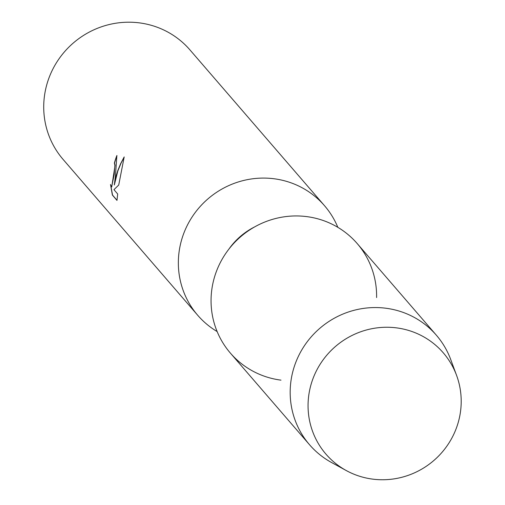 <?xml version="1.0" encoding="UTF-8"?>
<svg xmlns="http://www.w3.org/2000/svg" width="505" height="505" viewBox="0 0 505 505"><rect width="100%" height="100%" fill="white"/><g stroke="black" fill="none" stroke-linecap="round" stroke-linejoin="round"><path stroke-width="0.76" d="M309.022 393.597A77.505 75.302 139.2 0 0 372.52 479.106A77.505 75.302 139.2 0 0 460.238 413.406A77.505 75.302 139.2 0 0 396.741 327.897A77.505 75.302 139.2 0 0 309.022 393.597A77.505 75.302 139.2 0 0 346.335 470.597A77.505 75.302 139.2 0 0 460.238 413.406A77.505 75.302 139.2 0 0 456.577 375.373A77.505 75.302 139.2 0 0 377.349 327.833A77.505 75.302 139.2 0 0 309.022 393.597M376.597 297.565A83.792 81.406 139.2 0 0 301.169 216.089A83.792 81.406 139.2 0 0 212.094 287.667A83.792 81.406 139.2 0 0 280.988 380.139M337.826 227.319A83.792 81.406 139.2 0 0 324.545 205.743A83.792 81.406 139.2 0 0 239.08 181.718A83.792 81.406 139.2 0 0 179.389 249.805A83.792 81.406 139.2 0 0 197.714 315.278A83.792 81.406 139.2 0 0 217.137 331.564M115.456 175.778L114.313 185.007L116.005 176.415L117.76 170.703L120.619 163.708L124.192 156.929L118.725 185.038L113.96 189.678L117.69 194.002L116.983 200.397L112.375 195.069L110.519 184.476L111.662 186.9L114.218 174.345L114.894 165.305L114.376 163.096A83.792 81.406 -40.8 0 1 116.87 155.534L115.456 175.778M324.545 205.743L189.912 49.862A83.792 81.406 139.2 0 0 104.447 25.837A83.792 81.406 139.2 0 0 44.762 93.924A83.792 81.406 139.2 0 0 63.087 159.403L197.714 315.278M116.983 155.685A83.622 81.242 139.2 0 0 114.54 163.121L115.058 165.324L111.738 186.894M110.772 185.417L112.546 195.088L117.002 200.251M124.11 157.383L121.086 163.077L117.854 170.917L114.313 185.007M254.589 226.934A67.872 65.94 139.2 0 0 228.866 249.154M456.577 375.373L450.738 359.579A83.792 81.406 139.2 0 0 436.37 335.219A83.792 81.406 139.2 0 0 350.906 311.194A83.792 81.406 139.2 0 0 291.215 379.28A83.792 81.406 139.2 0 0 309.546 444.753A83.792 81.406 139.2 0 0 331.551 462.517L346.335 470.597M436.37 335.219L357.243 243.606A83.792 81.406 139.2 0 0 271.778 219.58A83.792 81.406 139.2 0 0 212.094 287.667A83.792 81.406 139.2 0 0 230.419 353.14L309.546 444.753"/></g></svg>
